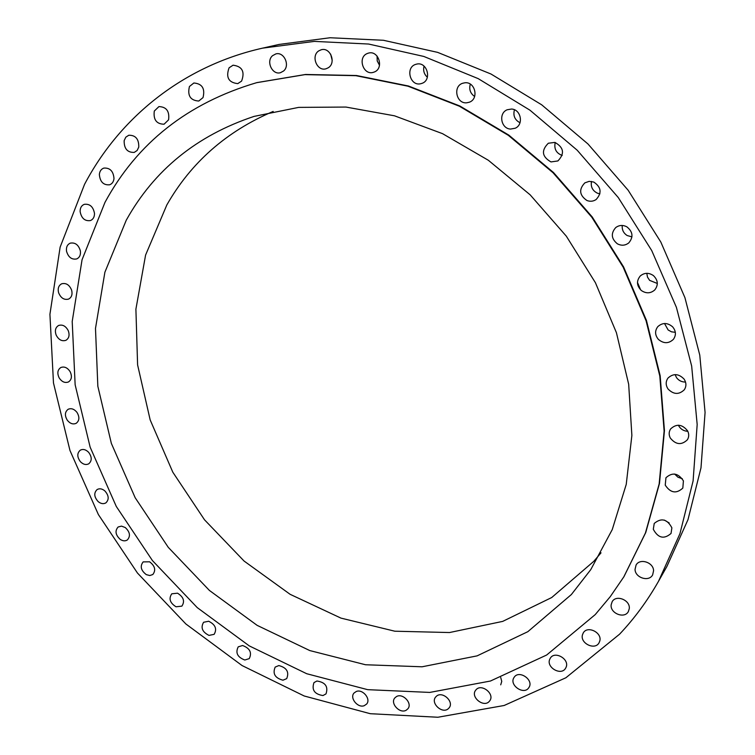 <?xml version="1.0" encoding="UTF-8"?>
<svg xmlns="http://www.w3.org/2000/svg" width="755" height="755" viewBox="0 0 755 755"><rect width="100%" height="100%" fill="white"/><g stroke="black" fill="none" stroke-linecap="round" stroke-linejoin="round"><path stroke-width="1.13" d="M104.803 490.863C102.076 488.664 99.509 488.23 97.102 489.561C93.705 492.949 94.054 496.95 98.15 501.584C100.896 503.802 103.492 504.227 105.917 502.858C109.258 499.461 108.89 495.469 104.803 490.863M619.572 634.191C634.408 618.496 647.403 600.857 658.53 581.265L679.953 533.672L693.099 480.944L697.176 424.499L691.655 366.005L676.414 307.361L651.716 250.547L618.279 197.555L577.207 150.226L529.944 110.173L478.208 78.633L423.8 56.446L368.582 44.035L314.307 41.393L262.551 48.15C182.427 66.157 119.422 118.101 84.56 184.314L60.136 247.121L49.924 314.307L53.473 382.964L69.97 450.499L98.376 514.561L137.467 573.045L185.881 623.979L242.053 665.542L304.208 695.987L370.28 713.702L437.862 717.25L504.132 705.491L565.873 677.773L619.572 634.191M623.941 576.669L645.751 532.511L659.474 483.455L664.447 430.614L660.153 375.65L646.431 320.394L623.545 266.836L592.194 216.921L553.472 172.489L508.804 135.107L459.87 106.011L408.483 86.013L356.464 75.509L305.539 74.471L256.955 82.597M125.245 527.537L121.508 526.122L118.148 526.981C114.779 530.803 115.468 534.946 120.224 539.4C122.867 541.109 125.254 541.278 127.378 539.929C130.7 536.097 129.992 531.964 125.245 527.537M149.603 561.805L143.167 561.89C139.835 566.184 140.883 570.431 146.3 574.63L149.801 575.537L152.812 574.527C156.087 570.214 155.011 565.976 149.603 561.805M177.538 593.194L171.772 593.808C168.525 598.621 169.941 602.943 176.028 606.784L181.861 606.142C185.05 601.32 183.607 597.007 177.538 593.194M208.663 621.242L203.605 622.271C200.471 627.641 202.274 632.01 209.003 635.399L214.146 634.332C217.213 628.953 215.383 624.593 208.663 621.242M242.582 645.506L238.231 646.846C235.258 652.801 237.447 657.199 244.809 660.012L249.244 658.634C252.142 652.66 249.924 648.281 242.582 645.506M278.831 665.561L275.188 667.09C272.423 673.687 275.009 678.056 282.965 680.208L286.692 678.632C289.382 672.016 286.758 667.656 278.831 665.561M316.921 681.01L313.986 682.605C311.475 689.881 314.467 694.194 322.98 695.553L326 693.902C328.425 686.606 325.396 682.312 316.921 681.01M356.303 691.476L354.057 693.005C349.339 697.875 357.794 708.36 364.278 705.67L366.609 704.066C371.243 699.158 362.721 688.749 356.303 691.476M396.394 696.62L394.808 697.95C389.882 703.377 399.905 714.126 406.237 710.2L407.898 708.785C412.73 703.301 402.641 692.656 396.394 696.62M436.522 696.148L435.569 697.129C430.425 703.198 442.156 714.098 448.168 708.832L449.206 707.756C454.246 701.631 442.43 690.853 436.522 696.148M475.99 689.834L475.593 690.325C470.223 697.091 483.823 708.03 489.325 701.338L489.797 700.734C495.044 693.892 481.36 683.124 475.99 689.834M514.013 677.518C508.71 685.134 524.14 695.619 528.868 687.578L528.896 687.541C534.247 679.991 518.912 669.458 514.117 677.358L514.013 677.518M549.791 659.172C545.856 667.326 561.192 676.187 565.58 668.25L566.014 667.411C569.987 659.294 554.755 650.404 550.301 658.2L549.791 659.172M582.454 634.851C579.915 643.345 594.94 650.612 599.045 642.826L599.781 641.033C602.348 632.586 587.447 625.282 583.275 632.907L582.454 634.851M611.154 604.802C609.983 613.381 624.489 619.128 628.358 611.569L629.274 608.653C630.472 600.102 616.089 594.327 612.154 601.716L611.154 604.802M635.04 569.412C635.163 577.83 648.941 582.18 652.631 574.904L653.585 570.705C653.481 562.315 639.844 557.945 636.078 565.033L635.04 569.412M653.302 529.264C658.086 538.126 663.994 539.523 671.035 533.464L671.884 527.83C667.184 519.025 661.304 517.571 654.236 523.442L653.302 529.264M665.24 485.144C670.515 493.024 676.376 493.997 682.822 488.079L683.417 480.869C678.235 473.055 672.403 472.007 665.948 477.745L665.24 485.144M670.28 438.013C675.81 444.789 681.51 445.375 687.38 439.769C689.07 436.975 689.145 434.002 687.607 430.869C682.171 424.159 676.518 423.508 670.638 428.906C668.807 431.747 668.694 434.786 670.28 438.013M668.052 389.004C673.583 394.601 678.99 394.846 684.304 389.759C686.522 386.305 686.437 382.738 684.049 379.057C678.632 373.546 673.271 373.225 667.967 378.095C665.58 381.596 665.608 385.229 668.052 389.004M658.388 339.391C663.645 343.77 668.656 343.761 673.394 339.354C676.301 335.173 676.046 330.992 672.611 326.821C667.467 322.517 662.531 322.461 657.803 326.641C654.698 330.86 654.896 335.107 658.388 339.391M641.363 290.524C646.129 293.723 650.593 293.535 654.755 289.948C658.52 284.984 658.077 280.199 653.424 275.594C648.79 272.47 644.402 272.593 640.278 275.962C636.276 280.945 636.644 285.796 641.363 290.524M617.345 243.789C621.431 245.922 625.234 245.62 628.773 242.902C633.558 237.136 632.935 231.794 626.905 226.868C622.96 224.801 619.242 225.028 615.759 227.548C610.71 233.304 611.239 238.722 617.345 243.789M586.937 200.509C590.221 201.745 593.288 201.415 596.148 199.509C602.046 192.959 601.244 187.136 593.751 182.04L589.164 181.351L584.851 182.861C578.67 189.382 579.368 195.262 586.937 200.509M550.99 161.919L557.888 160.947C564.863 153.643 563.872 147.461 554.906 142.402L548.338 143.233C541.071 150.481 541.958 156.71 550.99 161.919M510.54 129.067L515.174 128.246C523.913 124.651 521.035 109.343 511.522 109.041L507.218 109.758C498.215 113.156 500.933 128.718 510.54 129.067M466.779 102.793L469.317 102.218C479.151 98.914 475.216 81.455 464.891 82.786L462.655 83.267C452.575 86.353 456.35 104.067 466.779 102.793M420.96 83.663L421.658 83.456C432.436 80.398 427.141 61.004 416.354 64.194L415.939 64.307C404.935 67.157 410.069 86.787 420.96 83.663M374.348 71.989C384.333 68.309 378.548 49.896 368.383 53.133L367.27 53.52C357.2 57.38 363.344 75.83 373.498 72.291L374.348 71.989M328.18 67.818C336.513 63.08 330.407 46.989 321.29 49.745L318.94 50.774C310.56 55.672 316.968 71.772 326.066 68.762L328.18 67.818M283.597 70.989C290.354 65.477 284.012 51.482 275.83 53.916L272.536 55.691C265.76 61.334 272.329 75.311 280.501 72.678L283.597 70.989M241.591 81.096C245.064 71.687 242.223 66.383 233.069 65.194L229.086 67.808C225.669 77.331 228.567 82.597 237.787 83.626L241.591 81.096M203.019 97.603C205.237 88.571 202.189 83.701 193.856 82.993L189.439 86.504C187.278 95.63 190.383 100.472 198.754 101.038L203.019 97.603M168.563 119.847C169.686 111.287 166.468 106.87 158.918 106.597L154.294 111.051C153.227 119.677 156.493 124.065 164.071 124.216L168.563 119.847M138.769 147.083C138.939 139.09 135.607 135.136 128.784 135.239L125.811 137.174L124.15 140.638C124.028 148.688 127.387 152.614 134.248 152.406L137.136 150.481L138.769 147.083M113.996 178.529C113.373 171.159 109.975 167.676 103.822 168.091C101.208 169.054 99.717 171.168 99.358 174.424C100.019 181.842 103.444 185.296 109.626 184.796C112.174 183.814 113.627 181.728 113.996 178.529M94.488 213.382C93.205 206.672 89.798 203.661 84.267 204.341C81.464 205.502 80.087 207.918 80.124 211.579C81.436 218.327 84.871 221.319 90.421 220.564C93.158 219.384 94.517 216.996 94.488 213.382M80.37 250.868C78.567 244.837 75.189 242.27 70.224 243.157C67.27 244.554 66.034 247.262 66.534 251.264C68.365 257.323 71.772 259.88 76.746 258.918C79.643 257.512 80.851 254.831 80.37 250.868M71.65 290.213C69.451 284.871 66.138 282.729 61.702 283.786C58.616 285.437 57.578 288.41 58.588 292.704C60.815 298.074 64.147 300.197 68.601 299.084C71.631 297.423 72.64 294.459 71.65 290.213M68.271 330.69C65.789 326.037 62.571 324.291 58.626 325.462C55.426 327.406 54.615 330.633 56.181 335.144C58.692 339.825 61.929 341.553 65.893 340.326C69.035 338.372 69.828 335.163 68.271 330.69M70.102 371.62C67.431 367.628 64.345 366.26 60.844 367.515C57.55 369.771 56.993 373.225 59.164 377.887C61.853 381.898 64.958 383.257 68.488 381.945C71.716 379.69 72.254 376.245 70.102 371.62M76.963 412.353C74.198 408.993 71.263 407.974 68.158 409.276C64.807 411.881 64.534 415.543 67.327 420.271C70.111 423.659 73.065 424.669 76.189 423.31C79.473 420.705 79.737 417.053 76.963 412.353M88.618 452.292C85.834 449.536 83.078 448.819 80.332 450.15C76.953 453.132 76.972 456.973 80.407 461.701C83.21 464.476 85.995 465.184 88.75 463.806C92.082 460.824 92.034 456.983 88.618 452.292M658.53 581.265L666.882 566.495L687.994 519.648L700.989 467.836L705.076 412.428L699.772 355.095L684.927 297.649L660.823 242.053L628.141 190.222L587.966 143.969L541.703 104.822L490.995 74.018L437.636 52.369L383.417 40.279L330.048 37.75L279.105 44.432L262.551 48.15M595.233 614.598L610.295 596.61L623.772 576.943L645.421 533.039L659.153 483.955L664.126 431.077L659.813 376.065L646.082 320.771L623.177 267.166L591.797 217.213L553.047 172.744L508.341 135.334L459.37 106.21L407.955 86.193L355.898 75.679L304.945 74.632L256.643 82.682C187.731 103.086 137.174 142.969 105.002 202.321L82.05 259.758L72.206 321.479L75.141 384.776L90.147 447.177L116.289 506.454L152.425 560.559L197.244 607.615L249.254 645.884L306.719 673.724L367.666 689.664L429.784 692.42L490.439 681.029L546.658 655.019L595.233 614.598M126.255 220.205L104.888 272.234L95.489 328.425L97.839 386.258L111.353 443.402L135.183 497.753L168.28 547.356L209.409 590.438L257.125 625.348L309.786 650.565L365.505 664.749L422.092 666.788L477.103 655.869L527.83 631.69L571.375 594.534L590.75 569.657L612.248 529.585L626.235 484.399L631.878 435.418L628.67 384.248L616.429 332.71L595.421 282.71L566.307 236.155L530.152 194.828L488.343 160.268L442.543 133.663L394.488 115.808L345.96 107.059L298.659 107.389L254.086 116.393C196.772 135.456 154.162 170.064 126.255 220.205M273.168 111.429C226.462 131.351 191.015 162.523 166.836 204.935L145.592 255.048L135.9 309.182L137.599 364.882L150.169 419.912L172.81 472.186L204.52 519.808L244.082 561.05L290.109 594.308L340.967 618.119L394.818 631.208L449.518 632.539L502.688 621.393L551.707 597.535L593.789 561.324L601.027 552.83M622.271 225.462C621.846 229.756 623.47 233.097 627.131 235.513L631.954 236.891M591.486 181.417C590.561 186.787 592.533 190.704 597.403 193.186L599.914 193.837M555.218 142.487C553.887 148.858 556.208 153.18 562.201 155.454M514.438 109.777C512.919 115.647 514.768 119.96 520.006 122.735M470.299 84.135C468.874 89.335 470.318 93.45 474.631 96.48M424.065 66.119C422.979 70.526 424.084 74.235 427.368 77.246M377.066 56.049L377.217 60.966L379.51 65.26M330.652 54.152L332.2 60.381M500.716 684.842L501.754 681.387L500.735 677.518M664.419 520.12L669.185 522.96M674.64 474.036L677.952 477.217L682.322 478.727M678.386 425.197L678.679 425.792C680.717 429.246 683.766 431.086 687.824 431.313M675.083 374.612L676.584 377.726C678.849 380.652 681.831 382.096 685.531 382.049M664.523 323.517L668.137 329.982L671.525 331.832L675.329 332.313M646.799 273.31L647.488 277.094L649.621 280.369L657.331 283.474M640.646 289.892L637.484 282.483M624.111 576.395L623.772 576.943M257.276 82.512L256.643 82.682"/></g></svg>
